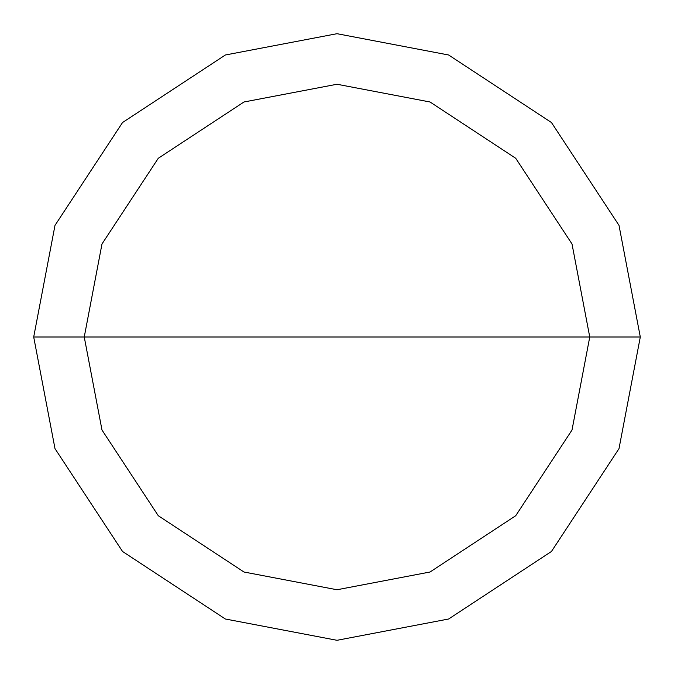 <?xml version="1.0" encoding="UTF-8"?>
<svg xmlns="http://www.w3.org/2000/svg" width="674" height="674" viewBox="0 0 674 674"><rect width="100%" height="100%" fill="white"/><g stroke="black" fill="none" stroke-linecap="round" stroke-linejoin="round"><path stroke-width="1.01" d="M589.75 337L572.007 430.037L515.72 515.72L430.037 572.007L337 589.75L243.963 572.007L158.28 515.72L101.993 430.037L84.25 337L589.75 337L572.007 243.963L515.72 158.28L430.037 101.993L337 84.25L243.963 101.993L158.28 158.28L101.993 243.963L84.25 337L33.7 337L54.998 225.36L122.533 122.533L225.36 54.998L337 33.7L448.64 54.998L551.467 122.533L619.002 225.36L640.3 337L619.002 225.36L551.467 122.533L448.64 54.998L337 33.7L225.36 54.998L122.533 122.533L54.998 225.36L33.7 337L54.998 448.64L122.533 551.467L225.36 619.002L337 640.3L448.64 619.002L551.467 551.467L619.002 448.64L640.3 337L84.25 337L101.993 243.963L158.28 158.28L243.963 101.993L337 84.25L430.037 101.993L515.72 158.28L572.007 243.963L589.75 337L640.3 337L619.002 448.64L551.467 551.467L448.64 619.002L337 640.3L225.36 619.002L122.533 551.467L54.998 448.64L33.7 337L84.25 337L101.993 430.037L158.28 515.72L243.963 572.007L337 589.75L430.037 572.007L515.72 515.72L572.007 430.037L589.75 337"/></g></svg>
